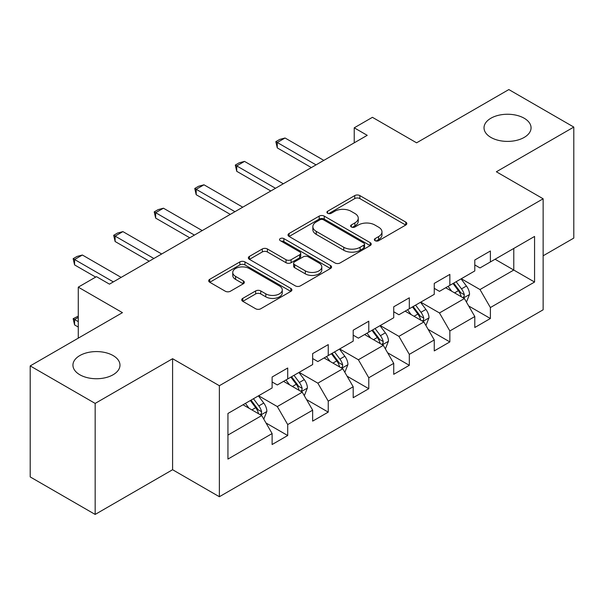 <?xml version="1.0" encoding="UTF-8"?>
<svg xmlns="http://www.w3.org/2000/svg" width="604" height="604" viewBox="0 0 604 604"><rect width="100%" height="100%" fill="white"/><g stroke="black" fill="none" stroke-linecap="round" stroke-linejoin="round"><path stroke-width="0.91" d="M375.092 240.686A2.522 1.457 0 0 0 378.663 240.686L405.76 225.035A3.609 2.084 0 0 0 406.817 223.563A3.609 2.084 0 0 0 405.76 222.091L359.848 195.59A3.609 2.084 0 0 0 354.752 195.59L327.647 211.234A2.522 1.457 0 0 0 326.907 212.261A2.522 1.457 0 0 0 327.647 213.295A2.522 1.457 0 0 0 331.219 213.295L334.729 211.272A11.544 6.667 0 0 1 351.052 211.272L354.88 213.476A11.544 6.667 0 0 1 358.255 218.187A11.544 6.667 0 0 1 354.88 222.906L351.369 224.93A2.522 1.457 0 0 0 350.63 225.956A2.522 1.457 0 0 0 351.369 226.991A2.522 1.457 0 0 0 354.941 226.991L358.451 224.967A11.544 6.667 0 0 1 374.774 224.967L378.595 227.172A11.544 6.667 0 0 1 381.977 231.883A11.544 6.667 0 0 1 378.595 236.594L375.092 238.625A2.522 1.457 0 0 0 374.352 239.652A2.522 1.457 0 0 0 375.092 240.686L375.092 238.625M113.091 355.56A23.518 13.575 0 0 0 87.459 352.615A23.518 13.575 0 0 0 72.941 365.156A23.518 13.575 0 0 0 79.834 374.759A23.518 13.575 0 0 0 105.458 377.704A23.518 13.575 0 0 0 119.977 365.156A23.518 13.575 0 0 0 113.091 355.56M524.166 118.225A23.518 13.575 0 0 0 498.542 115.281A23.518 13.575 0 0 0 484.023 127.822A23.518 13.575 0 0 0 490.909 137.425A23.518 13.575 0 0 0 516.541 140.37A23.518 13.575 0 0 0 531.059 127.822A23.518 13.575 0 0 0 524.166 118.225M242.778 298.368A3.609 2.084 0 0 0 241.721 299.841A3.609 2.084 0 0 0 242.778 301.313L255.658 308.75A3.609 2.084 0 0 0 260.762 308.75L290.856 291.377A3.609 2.084 0 0 0 291.913 289.905A3.609 2.084 0 0 0 290.856 288.433L244.945 261.925A3.609 2.084 0 0 0 239.848 261.925L209.747 279.305A3.609 2.084 0 0 0 208.69 280.777A3.609 2.084 0 0 0 209.747 282.249L225.307 291.226A3.609 2.084 0 0 0 230.411 291.226L243.291 283.797A3.609 2.084 0 0 0 244.348 282.317A3.609 2.084 0 0 0 243.291 280.845L235.575 276.39A9.649 5.572 0 0 1 232.751 272.457A9.649 5.572 0 0 1 238.701 267.308A9.649 5.572 0 0 1 249.218 268.516L279.441 285.964A9.649 5.572 0 0 1 282.272 289.905A9.649 5.572 0 0 1 276.315 295.054A9.649 5.572 0 0 1 265.798 293.846L260.762 290.932A3.609 2.084 0 0 0 255.658 290.932L242.778 298.368L242.778 301.313M543.139 255.794L573.8 238.089L573.8 127.074L508.84 89.566L416.594 142.823L372.419 117.319L354.231 127.822L367.224 135.326L109.452 284.144L96.459 276.647L78.271 287.149L78.271 338.157M95.16 403.412L95.16 514.434L172.593 469.723L172.593 358.708L95.16 403.412L30.2 365.911L122.446 312.653L78.271 287.149M172.593 358.708L219.365 385.714L543.139 198.784L543.139 309.799L219.365 496.73L219.365 385.714M573.8 127.074L496.367 171.778L543.139 198.784M334.986 262.959A3.609 2.084 0 0 0 340.082 262.959L370.177 245.579A3.609 2.084 0 0 0 371.233 244.107A3.609 2.084 0 0 0 370.177 242.634L324.272 216.126A3.609 2.084 0 0 0 319.169 216.126L289.074 233.506A3.609 2.084 0 0 0 288.017 234.979A3.609 2.084 0 0 0 289.074 236.451L334.986 262.959M281.283 241.23A2.522 1.457 0 0 1 283.842 241.585L283.842 238.588L330.516 265.534A3.609 2.084 0 0 1 331.573 267.006A3.609 2.084 0 0 1 330.516 268.478L300.422 285.858A3.609 2.084 0 0 1 295.318 285.858L249.414 259.35L249.414 256.406A3.609 2.084 0 0 0 248.357 257.878A3.609 2.084 0 0 0 249.414 259.35M249.414 256.406L262.295 248.969A3.609 2.084 0 0 1 267.391 248.969L286.009 259.72A3.609 2.084 0 0 0 291.113 259.72L299.659 254.782A3.609 2.084 0 0 0 300.716 253.31A3.609 2.084 0 0 0 299.659 251.838L280.271 240.649A2.522 1.457 0 0 1 279.531 239.614A2.522 1.457 0 0 1 281.094 238.27A2.522 1.457 0 0 1 283.842 238.588M95.16 514.434L30.2 476.926L30.2 365.911M266.009 422.996L287.708 435.522L287.708 424.567L312.653 410.169L312.653 421.116L328.244 412.117L328.244 401.162L353.189 386.764L353.189 397.711L368.78 388.712L368.78 377.764L393.725 363.359L393.725 374.314L409.316 365.307L409.316 354.359L434.261 339.954L434.261 350.909L449.852 341.909L449.852 330.954L474.797 316.549L474.797 327.504L490.388 318.504L490.388 307.549L534.563 282.045L534.563 236.443L513.778 248.44L513.778 270.048L534.563 282.045M287.708 435.522L272.117 444.521L272.117 433.566L227.942 459.07L227.942 413.468L272.117 387.964L272.117 377.009L287.708 368.01L287.708 378.957L312.653 364.559L312.653 353.604L328.244 344.605L328.244 355.56L353.189 341.154L353.189 330.207L368.78 321.2L368.78 332.155L393.725 317.749L393.725 306.802L409.316 297.802L409.316 308.75L434.261 294.352L434.261 283.397L449.852 274.397L449.852 285.345L474.797 270.947L474.797 259.992L490.388 250.992L490.388 261.947L534.563 236.443M283.548 381.358L302.257 392.162L277.312 406.567L258.603 395.763M272.117 381.962L277.312 384.959L287.708 378.957M277.312 406.567L287.708 424.567M302.257 392.162L312.653 410.169M324.084 357.961L342.793 368.757L317.847 383.163L299.139 372.358M312.653 358.557L317.847 361.562L328.244 355.56M317.847 383.163L328.244 401.162M342.793 368.757L353.189 386.764M364.62 334.556L383.329 345.36L358.383 359.757L339.674 348.953M353.189 335.152L358.383 338.157L368.78 332.155M358.383 359.757L368.78 377.764M383.329 345.36L393.725 363.359M405.156 311.151L423.865 321.955L398.919 336.353L380.21 325.556M393.725 311.755L398.919 314.752L409.316 308.75M398.919 336.353L409.316 354.359M423.865 321.955L434.261 339.954M445.692 287.746L464.408 298.55L439.463 312.955L420.746 302.151M434.261 288.35L439.463 291.347L449.852 285.345M439.463 312.955L449.852 330.954M464.408 298.55L474.797 316.549M495.069 259.244L513.778 270.048L479.999 289.55L461.282 278.746M474.797 264.945L479.999 267.942L490.388 261.947M479.999 289.55L490.388 307.549M172.593 469.723L219.365 496.73M354.231 127.822L354.231 142.823M227.942 435.069L261.721 415.567L243.012 404.763M261.721 415.567L272.117 433.566M468.689 305.979L490.388 318.504M428.153 329.376L449.852 341.909M387.617 352.781L409.316 365.307M347.081 376.186L368.78 388.712M306.545 399.591L328.244 412.117M376.096 241.041L378.595 239.599A11.544 6.667 0 0 0 381.977 234.888L381.977 231.883M358.255 218.187L358.255 221.192A11.544 6.667 0 0 1 354.88 225.904L352.381 227.346M405.714 225.066L359.848 198.588A3.609 2.084 0 0 0 354.752 198.588L328.659 213.65M370.131 245.609L324.272 219.131A3.609 2.084 0 0 0 319.169 219.131L289.12 236.481M363.804 245.141A2.522 1.457 0 0 0 364.544 244.107A2.522 1.457 0 0 0 363.804 243.08L323.502 219.811A2.522 1.457 0 0 0 319.931 219.811L316.239 221.947A11.544 6.667 0 0 0 312.857 226.659A11.544 6.667 0 0 0 316.239 231.37L343.782 247.27A11.544 6.667 0 0 0 360.105 247.27L363.804 245.141L363.804 248.138A2.522 1.457 0 0 0 364.544 247.112L364.544 244.107M312.857 226.659L312.857 229.656A11.544 6.667 0 0 0 316.239 234.367L316.239 231.37M363.804 248.138L360.105 250.275A11.544 6.667 0 0 1 343.782 250.275L316.239 234.367M249.46 259.373L262.295 251.966L262.295 248.969M300.716 253.31L300.716 256.315A3.609 2.084 0 0 1 299.659 257.787L291.113 262.717A3.609 2.084 0 0 1 286.009 262.717L267.391 251.966A3.609 2.084 0 0 0 262.295 251.966M283.842 241.585L330.471 268.508M305.33 270.871A9.649 5.572 0 0 0 315.847 272.079A9.649 5.572 0 0 0 321.804 266.93A9.649 5.572 0 0 0 318.98 262.997L308.327 256.843A3.609 2.084 0 0 0 303.231 256.843L294.684 261.781A3.609 2.084 0 0 0 293.627 263.253A3.609 2.084 0 0 0 294.684 264.726L305.33 270.871L305.33 273.869A9.649 5.572 0 0 0 315.847 275.077A9.649 5.572 0 0 0 321.804 269.935L321.804 266.93M293.627 263.253L293.627 266.251A3.609 2.084 0 0 0 294.684 267.723L294.684 264.726M305.33 273.869L294.684 267.723M282.272 289.905L282.272 292.902A9.649 5.572 0 0 1 276.315 298.051A9.649 5.572 0 0 1 265.798 296.843L260.762 293.937A3.609 2.084 0 0 0 255.658 293.937L242.831 301.343M232.751 272.457L232.751 275.454A9.649 5.572 0 0 0 235.575 279.395L235.575 276.39M243.238 283.82L235.575 279.395M290.811 291.407L244.945 264.929A3.609 2.084 0 0 0 239.848 264.929L209.799 282.272M466.454 302.106L469.55 294.322A9.739 5.625 -120 0 0 466.439 286.024L461.079 278.867M451.732 291.234L448.085 286.372M462.898 297.681L464.076 296.436L464.287 294.737A9.739 5.625 -120 0 0 461.501 288.878L456.141 281.721M453.702 283.125L459.652 291.068A4.96 2.861 60 0 1 460.55 292.578L464.287 294.737M453.023 283.518L458.383 290.675A9.739 5.625 60 0 1 461.169 296.534M316.028 164.877L277.266 142.499L277.266 147.897L275.832 141.668L279.728 139.418L285.058 137.999L323.827 160.377M311.354 167.58L277.266 147.897M285.058 137.999L277.266 142.499L275.832 141.668M425.918 325.511L429.014 317.719A9.739 5.625 -120 0 0 425.903 309.429L420.543 302.272M411.196 314.631L407.549 309.769M422.362 321.086L423.54 319.833L423.751 318.134A9.739 5.625 -120 0 0 420.965 312.283L415.605 305.118M413.166 306.53L419.116 314.473A4.96 2.861 60 0 1 420.014 315.975L423.751 318.134M412.487 306.923L417.847 314.08A9.739 5.625 60 0 1 420.633 319.939M385.382 348.916L388.478 341.124A9.739 5.625 -120 0 0 385.367 332.834L380.007 325.677M370.66 338.036L367.013 333.174M381.826 344.484L383.004 343.238L383.215 341.539A9.739 5.625 -120 0 0 380.429 335.681L375.069 328.523M372.63 329.935L378.58 337.878A4.96 2.861 60 0 1 379.478 339.38L383.215 341.539M371.951 330.328L377.311 337.485A9.739 5.625 60 0 1 380.097 343.344M275.492 188.282L236.723 165.904L236.723 171.302L235.296 165.073L239.192 162.823L244.522 161.396L283.291 183.782M270.818 190.985L236.723 171.302M244.522 161.396L236.723 165.904L235.296 165.073M234.956 211.687L196.187 189.301L196.187 194.707L194.76 188.478L198.656 186.228L203.986 184.801L242.755 207.187M230.283 214.39L196.187 194.707M203.986 184.801L196.187 189.301L194.76 188.478M344.846 372.313L347.942 364.529A9.739 5.625 -120 0 0 344.831 356.239L339.471 349.074M330.116 361.441L326.477 356.579M341.29 367.889L342.468 366.643L342.679 364.944A9.739 5.625 -120 0 0 339.893 359.086L334.533 351.928M332.094 353.332L338.044 361.275A4.96 2.861 60 0 1 338.942 362.785L342.679 364.944M331.415 353.725L336.775 360.89A9.739 5.625 60 0 1 339.561 366.741M304.31 395.718L307.406 387.934A9.739 5.625 -120 0 0 304.295 379.637L298.935 372.479M289.58 384.846L285.941 379.984M300.754 391.294L301.932 390.048L302.143 388.349A9.739 5.625 -120 0 0 299.358 382.491L293.997 375.333M291.558 376.737L297.508 384.68A4.96 2.861 60 0 1 298.406 386.19L302.143 388.349M290.879 377.13L296.239 384.287A9.739 5.625 60 0 1 299.025 390.146M263.774 419.123L266.87 411.332A9.739 5.625 -120 0 0 263.759 403.042L258.399 395.884M249.044 408.251L245.405 403.381M260.218 414.699L261.396 413.453L261.608 411.747A9.739 5.625 -120 0 0 258.822 405.896L253.461 398.731M251.022 400.142L256.972 408.085A4.96 2.861 60 0 1 257.87 409.595L261.608 411.747M250.343 400.535L255.703 407.692A9.739 5.625 60 0 1 258.489 413.551M78.271 317.394L74.579 319.524L78.271 321.653M74.579 324.922L73.152 318.701L74.579 319.524L74.579 324.922L78.271 327.051M73.152 318.701L78.271 316.118M194.42 235.092L155.651 212.706L155.651 218.104L154.224 211.883L158.12 209.633L163.45 208.206L202.219 230.592M189.747 237.787L155.651 218.104M163.45 208.206L155.651 212.706L154.224 211.883M153.884 258.497L115.115 236.111L115.115 241.509L113.688 235.288L117.584 233.038L122.914 231.611L161.683 253.99M149.211 261.192L115.115 241.509M122.914 231.611L115.115 236.111L113.688 235.288M113.348 281.894L74.579 259.516L74.579 264.914L73.152 258.686L77.048 256.436L82.378 255.016L121.147 277.395M95.681 277.093L74.579 264.914M82.378 255.016L74.579 259.516L73.152 258.686M378.595 239.599L378.595 236.594M351.369 226.991L351.369 224.93M354.88 225.904L354.88 222.906M327.647 213.295L327.647 211.234M354.752 198.588L354.752 195.59M359.848 198.588L359.848 195.59M405.76 225.035L405.76 222.091M289.074 236.451L289.074 233.506M319.169 219.131L319.169 216.126M324.272 219.131L324.272 216.126M370.177 245.579L370.177 242.634M343.782 250.275L343.782 247.27M360.105 250.275L360.105 247.27M267.391 251.966L267.391 248.969M286.009 262.717L286.009 259.72M291.113 262.717L291.113 259.72M299.659 257.787L299.659 254.782M330.516 268.478L330.516 265.534M255.658 293.937L255.658 290.932M260.762 293.937L260.762 290.932M265.798 296.843L265.798 293.846M243.291 283.797L243.291 280.845M209.747 282.249L209.747 279.305M239.848 264.929L239.848 261.925M244.945 264.929L244.945 261.925M290.856 291.377L290.856 288.433M463.442 297.991L469.482 294.51M461.501 288.878L466.439 286.024M454.578 292.872L458.383 290.675M422.906 321.396L428.946 317.908M420.965 312.283L425.903 309.429M414.042 316.277L417.847 314.08M382.37 344.801L388.41 341.313M380.429 335.681L385.367 332.834M373.506 339.682L377.311 337.485M341.834 368.206L347.874 364.718M339.893 359.086L344.831 356.239M332.97 363.087L336.775 360.89M301.298 391.611L307.338 388.123M299.358 382.491L304.295 379.637M292.434 386.492L296.239 384.287M260.762 415.008L266.802 411.52M258.822 405.896L263.759 403.042M251.898 409.889L255.703 407.692"/></g></svg>
